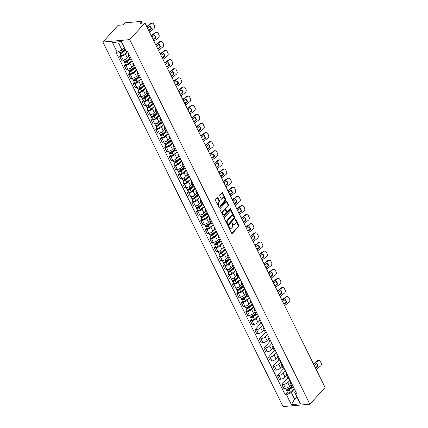 <?xml version="1.0" encoding="UTF-8"?>
<svg xmlns="http://www.w3.org/2000/svg" width="428" height="428" viewBox="0 0 428 428"><rect width="100%" height="100%" fill="white"/><g stroke="black" fill="none" stroke-linecap="round" stroke-linejoin="round"><path stroke-width="0.64" d="M228.729 226.514A0.487 0.316 84.9 0 0 228.68 227.188L231.692 233.281A0.696 0.449 84.9 0 0 232.329 233.469L238.706 226.466A0.696 0.449 84.9 0 0 238.776 225.503L235.764 219.409A0.487 0.316 84.9 0 0 235.266 219.949L235.657 220.741A2.226 1.445 84.9 0 1 235.432 223.823L234.897 224.406A2.226 1.445 84.9 0 1 234.191 224.78A2.226 1.445 84.9 0 1 232.859 223.812L232.468 223.025A0.487 0.316 84.9 0 0 231.971 223.571L232.361 224.358A2.226 1.445 84.9 0 1 232.137 227.439L231.607 228.022A2.226 1.445 84.9 0 1 230.895 228.402A2.226 1.445 84.9 0 1 229.563 227.429L229.173 226.642A0.487 0.316 84.9 0 0 228.729 226.514M218.071 197.929A0.696 0.449 84.9 0 0 217.435 197.741L215.642 199.705A0.696 0.449 84.9 0 0 215.573 200.668L218.917 207.441A0.696 0.449 84.9 0 0 219.559 207.623L225.931 200.62A0.696 0.449 84.9 0 0 226 199.657L222.656 192.889A0.696 0.449 84.9 0 0 222.02 192.707L219.858 195.077A0.696 0.449 84.9 0 0 219.789 196.04L221.217 198.94A0.696 0.449 84.9 0 0 221.859 199.122L222.929 197.945A1.856 1.209 84.9 0 1 223.523 197.629A1.856 1.209 84.9 0 1 224.802 198.886A1.856 1.209 84.9 0 1 224.443 201.016L220.249 205.622A1.856 1.209 84.9 0 1 219.655 205.943A1.856 1.209 84.9 0 1 218.376 204.686A1.856 1.209 84.9 0 1 218.729 202.556L219.43 201.786A0.696 0.449 84.9 0 0 219.5 200.823L218.071 197.929L217.536 197.977A0.696 0.449 84.9 0 0 217.397 197.784M129.695 39.622L144.921 22.898L325.103 387.468L309.877 404.192L129.695 39.622L102.897 42.03L283.079 406.6L309.877 404.192M224.459 217.547A0.696 0.449 84.9 0 0 224.39 218.51L227.739 225.278A0.696 0.449 84.9 0 0 228.375 225.465L234.747 218.462A0.696 0.449 84.9 0 0 234.817 217.499L231.473 210.731A0.696 0.449 84.9 0 0 230.836 210.544L224.459 217.547M223.325 216.359L219.981 209.592A0.696 0.449 84.9 0 1 220.051 208.629L226.428 201.625A0.696 0.449 84.9 0 1 227.065 201.807L228.499 204.707A0.696 0.449 84.9 0 1 228.424 205.67L225.84 208.511A0.696 0.449 84.9 0 0 225.77 209.474L226.722 211.395A0.696 0.449 84.9 0 0 227.359 211.576L230.05 208.623A0.487 0.316 84.9 0 1 230.446 209.426L223.967 216.541A0.696 0.449 84.9 0 1 223.325 216.359M144.921 22.898L140.181 23.326L141.299 22.096A1.418 0.551 -26.3 0 0 141.497 21.566A1.418 0.551 -26.3 0 0 140.946 21.4L125.779 22.764A1.418 0.551 -26.3 0 0 123.986 23.652L122.863 24.883L118.123 25.305L102.897 42.03M291.768 383.691A3.258 1.268 153.7 0 1 290.526 383.311L292.436 387.169A3.258 1.268 -26.3 0 0 293.678 387.549M289.906 379.92L287.659 382.391A3.258 1.268 153.7 0 1 283.534 384.435L285.439 388.292A3.258 1.268 -26.3 0 0 289.563 386.249L291.131 384.526M285.439 388.292L283.801 388.437L281.897 384.579L287.9 377.988M290.526 383.311A3.258 1.268 153.7 0 1 290.981 382.092M283.534 384.435L281.897 384.579M287.263 374.575A3.258 1.268 153.7 0 1 286.022 374.195L287.926 378.052A3.258 1.268 -26.3 0 0 289.173 378.432M283.395 368.872L277.392 375.463L279.297 379.32L280.934 379.176A3.258 1.268 -26.3 0 0 285.059 377.127L286.621 375.41M286.022 374.195A3.258 1.268 153.7 0 1 286.471 372.975M285.401 370.803L283.154 373.27A3.258 1.268 153.7 0 1 279.024 375.319L277.392 375.463M282.758 365.459A3.258 1.268 153.7 0 1 281.517 365.079L283.422 368.936A3.258 1.268 -26.3 0 0 284.663 369.316M278.885 359.755L272.887 366.347L274.792 370.204L276.429 370.054A3.258 1.268 -26.3 0 0 280.554 368.01L282.116 366.293M281.517 365.079A3.258 1.268 153.7 0 1 281.966 363.859M280.891 361.687L278.644 364.153A3.258 1.268 153.7 0 1 274.519 366.197L272.887 366.347M278.254 356.342A3.258 1.268 153.7 0 1 277.012 355.962L278.917 359.814A3.258 1.268 -26.3 0 0 280.158 360.199M274.38 350.639L268.377 357.23L270.287 361.088L271.919 360.938A3.258 1.268 -26.3 0 0 276.044 358.894L277.611 357.177M277.012 355.962A3.258 1.268 153.7 0 1 277.462 354.742M276.386 352.57L274.139 355.037A3.258 1.268 153.7 0 1 270.014 357.08L268.377 357.23M273.743 347.226A3.258 1.268 153.7 0 1 272.502 346.841L274.412 350.698A3.258 1.268 -26.3 0 0 275.653 351.083M269.875 341.523L263.873 348.114L265.783 351.971L267.414 351.821A3.258 1.268 -26.3 0 0 271.539 349.778L273.107 348.06M272.502 346.841A3.258 1.268 153.7 0 1 272.957 345.626M271.882 343.454L269.635 345.92A3.258 1.268 153.7 0 1 265.51 347.964L263.873 348.114M269.239 338.109A3.258 1.268 153.7 0 1 267.998 337.724L269.908 341.581A3.258 1.268 -26.3 0 0 271.149 341.967M265.371 332.406L259.368 338.992L261.273 342.849L262.91 342.705A3.258 1.268 -26.3 0 0 267.035 340.661L268.602 338.944M267.998 337.724A3.258 1.268 153.7 0 1 268.447 336.504M267.377 334.332L265.13 336.804A3.258 1.268 153.7 0 1 261.005 338.848L259.368 338.992M264.734 328.988A3.258 1.268 153.7 0 1 263.493 328.608L265.397 332.465A3.258 1.268 -26.3 0 0 266.639 332.845M260.861 323.284L254.863 329.876L256.768 333.733L258.405 333.589A3.258 1.268 -26.3 0 0 262.53 331.545L264.092 329.822M263.493 328.608A3.258 1.268 153.7 0 1 263.942 327.388M262.867 325.216L260.62 327.688A3.258 1.268 153.7 0 1 256.495 329.731L254.863 329.876M260.229 319.871A3.258 1.268 153.7 0 1 258.988 319.491L260.893 323.349A3.258 1.268 -26.3 0 0 262.134 323.729M251.498 319.502L250.353 320.759L252.263 324.617L253.895 324.472A3.258 1.268 -26.3 0 0 258.025 322.428L259.587 320.706M258.988 319.491A3.258 1.268 153.7 0 1 259.438 318.272M258.362 316.099L256.115 318.571A3.258 1.268 153.7 0 1 251.99 320.615L250.353 320.759M255.725 310.755A3.258 1.268 153.7 0 1 254.478 310.375L256.388 314.232A3.258 1.268 -26.3 0 0 257.629 314.612M246.993 310.386L245.849 311.643L247.759 315.5L249.39 315.356A3.258 1.268 -26.3 0 0 253.515 313.307L255.083 311.589M254.478 310.375A3.258 1.268 153.7 0 1 254.933 309.155M253.858 306.983L251.611 309.449A3.258 1.268 153.7 0 1 247.486 311.498L245.849 311.643M251.215 301.638A3.258 1.268 153.7 0 1 249.973 301.259L251.883 305.116A3.258 1.268 -26.3 0 0 253.125 305.496M242.489 301.269L241.344 302.526L243.248 306.384L244.886 306.234A3.258 1.268 -26.3 0 0 249.01 304.19L250.578 302.473M249.973 301.259A3.258 1.268 153.7 0 1 250.423 300.039M249.353 297.867L247.106 300.333A3.258 1.268 153.7 0 1 242.981 302.377L241.344 302.526M246.71 292.522A3.258 1.268 153.7 0 1 245.469 292.142L247.373 295.999A3.258 1.268 -26.3 0 0 248.615 296.379M237.979 292.153L236.839 293.41L238.744 297.267L240.381 297.118A3.258 1.268 -26.3 0 0 244.506 295.074L246.068 293.357M245.469 292.142A3.258 1.268 153.7 0 1 245.918 290.922M244.848 288.75L242.596 291.217A3.258 1.268 153.7 0 1 238.471 293.26L236.839 293.41M242.205 283.406A3.258 1.268 153.7 0 1 240.964 283.02L242.869 286.878A3.258 1.268 -26.3 0 0 244.11 287.263M233.474 283.036L232.334 284.294L234.239 288.151L235.871 288.001A3.258 1.268 -26.3 0 0 240.001 285.958L241.563 284.24M240.964 283.02A3.258 1.268 153.7 0 1 241.413 281.806M240.338 279.634L238.091 282.1A3.258 1.268 153.7 0 1 233.966 284.144L232.334 284.294M237.701 274.289A3.258 1.268 153.7 0 1 236.459 273.904L238.364 277.761A3.258 1.268 -26.3 0 0 239.605 278.147M228.969 273.92L227.824 275.177L229.734 279.035L231.366 278.885A3.258 1.268 -26.3 0 0 235.491 276.841L237.059 275.124M236.459 273.904A3.258 1.268 153.7 0 1 236.909 272.69M235.833 270.512L233.586 272.984A3.258 1.268 153.7 0 1 229.462 275.027L227.824 275.177M233.19 265.173A3.258 1.268 153.7 0 1 231.949 264.788L233.859 268.645A3.258 1.268 -26.3 0 0 235.1 269.025M224.465 264.804L223.32 266.055L225.224 269.913L226.861 269.768A3.258 1.268 -26.3 0 0 230.986 267.725L232.554 266.002M231.949 264.788A3.258 1.268 153.7 0 1 232.404 263.568M231.329 261.396L229.082 263.867A3.258 1.268 153.7 0 1 224.957 265.911L223.32 266.055M228.686 256.051A3.258 1.268 153.7 0 1 227.445 255.671L229.349 259.529A3.258 1.268 -26.3 0 0 230.59 259.908M219.96 255.682L218.815 256.939L220.72 260.796L222.357 260.652A3.258 1.268 -26.3 0 0 226.482 258.608L228.044 256.886M227.445 255.671A3.258 1.268 153.7 0 1 227.894 254.451M226.824 252.279L224.577 254.751A3.258 1.268 153.7 0 1 220.447 256.795L218.815 256.939M224.181 246.935A3.258 1.268 153.7 0 1 222.94 246.555L224.844 250.412A3.258 1.268 -26.3 0 0 226.086 250.792M215.45 246.565L214.31 247.823L216.215 251.68L217.847 251.536A3.258 1.268 -26.3 0 0 221.977 249.487L223.539 247.769M222.94 246.555A3.258 1.268 153.7 0 1 223.389 245.335M222.314 243.163L220.067 245.629A3.258 1.268 153.7 0 1 215.942 247.678L214.31 247.823M219.676 237.818A3.258 1.268 153.7 0 1 218.435 237.438L220.34 241.296A3.258 1.268 -26.3 0 0 221.581 241.676M210.945 237.449L209.8 238.706L211.71 242.564L213.342 242.414A3.258 1.268 -26.3 0 0 217.467 240.37L219.034 238.653M218.435 237.438A3.258 1.268 153.7 0 1 218.885 236.219M217.809 234.046L215.562 236.513A3.258 1.268 153.7 0 1 211.437 238.562L209.8 238.706M215.166 228.702A3.258 1.268 153.7 0 1 213.925 228.322L215.835 232.179A3.258 1.268 -26.3 0 0 217.076 232.559M206.44 228.333L205.296 229.59L207.2 233.447L208.837 233.297A3.258 1.268 -26.3 0 0 212.962 231.254L214.53 229.536M213.925 228.322A3.258 1.268 153.7 0 1 214.38 227.102M213.305 224.93L211.058 227.396A3.258 1.268 153.7 0 1 206.933 229.44L205.296 229.59M210.662 219.585A3.258 1.268 153.7 0 1 209.42 219.2L211.325 223.058A3.258 1.268 -26.3 0 0 212.566 223.443M201.936 219.216L200.791 220.474L202.695 224.331L204.333 224.181A3.258 1.268 -26.3 0 0 208.457 222.137L210.02 220.42M209.42 219.2A3.258 1.268 153.7 0 1 209.87 217.986M208.8 215.814L206.553 218.28A3.258 1.268 153.7 0 1 202.423 220.324L200.791 220.474M206.157 210.469A3.258 1.268 153.7 0 1 204.916 210.084L206.82 213.941A3.258 1.268 -26.3 0 0 208.061 214.326M197.426 210.1L196.286 211.357L198.191 215.214L199.828 215.065A3.258 1.268 -26.3 0 0 203.953 213.021L205.515 211.304M204.916 210.084A3.258 1.268 153.7 0 1 205.365 208.869M204.29 206.697L202.043 209.164A3.258 1.268 153.7 0 1 197.918 211.207L196.286 211.357M201.652 201.353A3.258 1.268 153.7 0 1 200.411 200.967L202.316 204.825A3.258 1.268 -26.3 0 0 203.557 205.21M192.921 200.983L191.776 202.235L193.686 206.093L195.318 205.948A3.258 1.268 -26.3 0 0 199.443 203.905L201.01 202.182M200.411 200.967A3.258 1.268 153.7 0 1 200.86 199.748M199.785 197.576L197.538 200.047A3.258 1.268 153.7 0 1 193.413 202.091L191.776 202.235M197.142 192.231A3.258 1.268 153.7 0 1 195.901 191.851L197.811 195.708A3.258 1.268 -26.3 0 0 199.052 196.088M188.416 191.867L187.271 193.119L189.176 196.976L190.813 196.832A3.258 1.268 -26.3 0 0 194.938 194.788L196.506 193.065M195.901 191.851A3.258 1.268 153.7 0 1 196.356 190.631M195.28 188.459L193.033 190.931A3.258 1.268 153.7 0 1 188.909 192.975L187.271 193.119M192.637 183.114A3.258 1.268 153.7 0 1 191.396 182.735L193.301 186.592A3.258 1.268 -26.3 0 0 194.547 186.972M183.912 182.745L182.767 184.003L184.671 187.86L186.308 187.715A3.258 1.268 -26.3 0 0 190.433 185.666L191.995 183.949M191.396 182.735A3.258 1.268 153.7 0 1 191.846 181.515M190.776 179.343L188.529 181.814A3.258 1.268 153.7 0 1 184.398 183.858L182.767 184.003M188.133 173.998A3.258 1.268 153.7 0 1 186.892 173.618L188.796 177.476A3.258 1.268 -26.3 0 0 190.037 177.855M179.402 173.629L178.262 174.886L180.167 178.744L181.804 178.599A3.258 1.268 -26.3 0 0 185.929 176.55L187.491 174.833M186.892 173.618A3.258 1.268 153.7 0 1 187.341 172.398M186.266 170.226L184.019 172.693A3.258 1.268 153.7 0 1 179.894 174.742L178.262 174.886M183.628 164.882A3.258 1.268 153.7 0 1 182.387 164.502L184.291 168.359A3.258 1.268 -26.3 0 0 185.533 168.739M174.897 164.513L173.752 165.77L175.662 169.627L177.294 169.477A3.258 1.268 -26.3 0 0 181.419 167.434L182.986 165.716M182.387 164.502A3.258 1.268 153.7 0 1 182.836 163.282M181.761 161.11L179.514 163.576A3.258 1.268 153.7 0 1 175.389 165.62L173.752 165.77M179.118 155.765A3.258 1.268 153.7 0 1 177.877 155.38L179.787 159.237A3.258 1.268 -26.3 0 0 181.028 159.623M170.392 155.396L169.247 156.653L171.157 160.511L172.789 160.361A3.258 1.268 -26.3 0 0 176.914 158.317L178.481 156.6M177.877 155.38A3.258 1.268 153.7 0 1 178.332 154.166M177.256 151.994L175.009 154.46A3.258 1.268 153.7 0 1 170.884 156.504L169.247 156.653M174.613 146.649A3.258 1.268 153.7 0 1 173.372 146.264L175.282 150.121A3.258 1.268 -26.3 0 0 176.523 150.506M165.887 146.28L164.743 147.537L166.647 151.394L168.284 151.245A3.258 1.268 -26.3 0 0 172.409 149.201L173.977 147.483M173.372 146.264A3.258 1.268 153.7 0 1 173.821 145.049M172.751 142.877L170.505 145.343A3.258 1.268 153.7 0 1 166.38 147.387L164.743 147.537M170.109 137.532A3.258 1.268 153.7 0 1 168.867 137.147L170.772 141.005A3.258 1.268 -26.3 0 0 172.013 141.39M161.377 137.163L160.238 138.415L162.142 142.273L163.78 142.128A3.258 1.268 -26.3 0 0 167.904 140.084L169.467 138.362M168.867 137.147A3.258 1.268 153.7 0 1 169.317 135.927M168.241 133.755L165.994 136.227A3.258 1.268 153.7 0 1 161.87 138.271L160.238 138.415M165.604 128.411A3.258 1.268 153.7 0 1 164.363 128.031L166.267 131.888A3.258 1.268 -26.3 0 0 167.509 132.268M156.873 128.047L155.728 129.299L157.638 133.156L159.269 133.012A3.258 1.268 -26.3 0 0 163.4 130.968L164.962 129.245M164.363 128.031A3.258 1.268 153.7 0 1 164.812 126.811M163.737 124.639L161.49 127.111A3.258 1.268 153.7 0 1 157.365 129.154L155.728 129.299M161.099 119.294A3.258 1.268 153.7 0 1 159.853 118.914L161.763 122.772A3.258 1.268 -26.3 0 0 163.004 123.152M152.368 118.925L151.223 120.182L153.133 124.04L154.765 123.895A3.258 1.268 -26.3 0 0 158.89 121.852L160.457 120.129M159.853 118.914A3.258 1.268 153.7 0 1 160.307 117.695M159.232 115.523L156.985 117.994A3.258 1.268 153.7 0 1 152.86 120.038L151.223 120.182M156.589 110.178A3.258 1.268 153.7 0 1 155.348 109.798L157.258 113.655A3.258 1.268 -26.3 0 0 158.499 114.035M147.863 109.809L146.718 111.066L148.623 114.923L150.26 114.779A3.258 1.268 -26.3 0 0 154.385 112.73L155.953 111.013M155.348 109.798A3.258 1.268 153.7 0 1 155.797 108.578M154.727 106.406L152.48 108.873A3.258 1.268 153.7 0 1 148.356 110.922L146.718 111.066M152.084 101.062A3.258 1.268 153.7 0 1 150.843 100.682L152.748 104.539A3.258 1.268 -26.3 0 0 153.989 104.919M143.353 100.692L142.214 101.95L144.118 105.807L145.755 105.657A3.258 1.268 -26.3 0 0 149.88 103.613L151.442 101.896M150.843 100.682A3.258 1.268 153.7 0 1 151.293 99.462M150.223 97.29L147.97 99.756A3.258 1.268 153.7 0 1 143.845 101.8L142.214 101.95M147.58 91.945A3.258 1.268 153.7 0 1 146.339 91.56L148.243 95.417A3.258 1.268 -26.3 0 0 149.484 95.802M138.849 91.576L137.709 92.833L139.614 96.691L141.245 96.541A3.258 1.268 -26.3 0 0 145.376 94.497L146.938 92.78M146.339 91.56A3.258 1.268 153.7 0 1 146.788 90.345M145.713 88.173L143.466 90.64A3.258 1.268 153.7 0 1 139.341 92.683L137.709 92.833M143.075 82.829A3.258 1.268 153.7 0 1 141.834 82.444L143.738 86.301A3.258 1.268 -26.3 0 0 144.98 86.686M134.344 82.46L133.199 83.717L135.109 87.574L136.741 87.424A3.258 1.268 -26.3 0 0 140.866 85.381L142.433 83.663M141.834 82.444A3.258 1.268 153.7 0 1 142.283 81.229M141.208 79.057L138.961 81.523A3.258 1.268 153.7 0 1 134.836 83.567L133.199 83.717M138.565 73.712A3.258 1.268 153.7 0 1 137.324 73.327L139.234 77.184A3.258 1.268 -26.3 0 0 140.475 77.57M129.839 73.343L128.694 74.595L130.599 78.452L132.236 78.308A3.258 1.268 -26.3 0 0 136.361 76.264L137.928 74.547M137.324 73.327A3.258 1.268 153.7 0 1 137.779 72.107M136.703 69.935L134.456 72.407A3.258 1.268 153.7 0 1 130.331 74.451L128.694 74.595M134.06 64.591A3.258 1.268 153.7 0 1 132.819 64.211L134.724 68.068A3.258 1.268 -26.3 0 0 135.965 68.448M125.334 64.227L124.19 65.479L126.094 69.336L127.731 69.192A3.258 1.268 -26.3 0 0 131.856 67.148L133.418 65.425M132.819 64.211A3.258 1.268 153.7 0 1 133.269 62.991M132.198 60.819L129.952 63.291A3.258 1.268 153.7 0 1 125.821 65.334L124.19 65.479M129.556 55.474A3.258 1.268 153.7 0 1 128.314 55.094L130.219 58.952A3.258 1.268 -26.3 0 0 131.46 59.332M120.824 55.105L119.685 56.362L121.589 60.22L123.221 60.075A3.258 1.268 -26.3 0 0 127.351 58.031L128.914 56.309M128.314 55.094A3.258 1.268 153.7 0 1 128.764 53.875M127.688 51.702L125.441 54.174A3.258 1.268 153.7 0 1 121.317 56.218L119.685 56.362M294.411 389.036L291.297 392.455L294.619 399.18L297.942 398.88L294.619 392.16L295.486 391.208M296.872 396.708L294.619 399.18L291.398 404.631L286.546 394.814L291.297 392.455M294.619 392.16L300.403 403.823L291.398 404.631M117.224 52.221L112.371 42.399L121.375 41.591L126.228 51.408L121.98 42.843L118.658 43.142L121.98 49.862L117.224 52.221L115.967 52.334L285.283 394.926L286.546 394.814M295.55 394.006L296.807 393.888L127.491 51.296L126.228 51.408M121.98 49.862L124.227 47.39M287.546 392.444L285.283 394.926M300.403 403.823L297.942 398.88M121.98 42.843L121.375 41.591M118.658 43.142L112.371 42.399M229.173 226.642L228.638 226.69A0.487 0.316 84.9 0 0 228.638 226.685L229.028 227.477A2.226 1.445 84.9 0 0 230.36 228.45L230.895 228.402M234.191 224.78L233.656 224.828A2.226 1.445 84.9 0 1 232.324 223.86L231.933 223.074A0.487 0.316 84.9 0 0 231.928 223.068L232.468 223.025M231.832 233.474L238.166 226.514A0.696 0.449 84.9 0 0 238.241 225.551L235.223 219.457A0.487 0.316 84.9 0 0 235.223 219.452L235.764 219.409M227.873 225.47L234.212 218.51A0.696 0.449 84.9 0 0 234.282 217.547L230.938 210.779A0.696 0.449 84.9 0 0 230.799 210.587M227.921 224.106A0.487 0.316 84.9 0 0 228.365 224.235L233.961 218.087A0.487 0.316 84.9 0 0 234.014 217.413L233.602 216.579A2.226 1.445 84.9 0 0 232.27 215.61A2.226 1.445 84.9 0 0 231.559 215.99L227.733 220.19A2.226 1.445 84.9 0 0 227.509 223.272L227.921 224.106L227.386 224.154A0.487 0.316 84.9 0 0 227.83 224.283M232.27 215.61L231.73 215.659A2.226 1.445 84.9 0 0 231.024 216.038L231.559 215.99M227.386 224.154L226.974 223.32A2.226 1.445 84.9 0 1 227.198 220.238L231.024 216.038M227.134 211.694L226.599 211.742A0.696 0.449 84.9 0 1 226.182 211.443L225.235 209.522A0.696 0.449 84.9 0 1 225.305 208.559L227.889 205.718A0.696 0.449 84.9 0 0 227.964 204.755L226.53 201.856A0.696 0.449 84.9 0 0 226.391 201.663M223.464 216.552L229.911 209.474A0.487 0.316 84.9 0 0 229.932 208.752M223.159 211.453A1.856 1.209 84.9 0 0 222.801 213.588A1.856 1.209 84.9 0 0 224.085 214.84A1.856 1.209 84.9 0 0 224.673 214.524L226.155 212.903A0.696 0.449 84.9 0 0 226.225 211.94L225.272 210.014A0.696 0.449 84.9 0 0 224.636 209.832L223.159 211.453L222.624 211.502A1.856 1.209 84.9 0 0 222.266 213.636A1.856 1.209 84.9 0 0 223.544 214.888L224.085 214.84M224.861 209.715L224.32 209.763A0.696 0.449 84.9 0 0 224.101 209.881L224.636 209.832M222.624 211.502L224.101 209.881M219.655 205.943L219.12 205.991A1.856 1.209 84.9 0 1 217.841 204.734A1.856 1.209 84.9 0 1 218.194 202.605L218.895 201.834A0.696 0.449 84.9 0 0 218.965 200.871L217.536 197.977M223.523 197.629L222.983 197.677A1.856 1.209 84.9 0 0 222.394 197.993L222.929 197.945M221.356 199.132L222.394 197.993M219.056 207.634L225.396 200.668A0.696 0.449 84.9 0 0 225.465 199.705L222.121 192.937A0.696 0.449 84.9 0 0 221.982 192.744M292.03 386.345L288.788 388.966A1.771 0.69 153.7 0 1 286.145 389.603L285.492 388.287M292.335 386.971L288.729 389.881A0.851 0.332 153.7 0 1 287.461 390.192A0.851 0.332 153.7 0 1 287.579 389.871L287.477 389.667M292.549 387.319L289.28 389.962A1.771 0.69 153.7 0 1 286.637 390.598A1.771 0.69 153.7 0 1 286.883 389.935L286.824 389.812M294.314 388.838L290.318 392.064A1.771 0.69 153.7 0 1 287.675 392.701L286.637 390.598M287.787 390.288L287.579 389.871L286.883 389.935M314.179 365.357L316.763 363.383A4.387 3.611 -78.5 0 1 318.122 366.127L317.608 366.026L315.356 367.743M315.532 368.101L318.122 366.127M316.538 363.554A4.387 3.611 -78.5 0 1 317.608 366.026M313.419 363.827L317.448 360.756A2.124 1.749 -78.5 0 1 318.737 360.424L319.251 360.531A2.124 1.749 101.5 0 0 317.961 360.858L317.448 360.756M316.169 369.391L320.529 366.058A2.124 1.749 101.5 0 0 321.203 363.131L320.363 361.435A2.124 1.749 101.5 0 0 319.251 360.531M313.601 364.191L317.961 360.858M255.981 313.408L252.739 316.03A1.771 0.69 153.7 0 1 250.096 316.666L249.444 315.35M256.286 314.034L252.681 316.945A0.851 0.332 153.7 0 1 251.413 317.255A0.851 0.332 153.7 0 1 251.53 316.934L251.429 316.731M256.5 314.382L253.232 317.02A1.771 0.69 153.7 0 1 250.589 317.662A1.771 0.69 153.7 0 1 250.835 316.998L250.776 316.875M258.266 315.901L254.269 319.127A1.771 0.69 153.7 0 1 251.627 319.764L250.589 317.662M251.739 317.351L251.53 316.934L250.835 316.998M251.477 304.292L248.235 306.913A1.771 0.69 153.7 0 1 245.592 307.55L244.939 306.229M251.782 304.918L248.176 307.828A0.851 0.332 153.7 0 1 246.908 308.139A0.851 0.332 153.7 0 1 247.026 307.818L246.924 307.614M251.996 305.266L248.721 307.903A1.771 0.69 153.7 0 1 246.084 308.545A1.771 0.69 153.7 0 1 246.33 307.882L246.266 307.759M253.756 306.785L249.765 310.011A1.771 0.69 153.7 0 1 247.122 310.648L246.084 308.545M247.234 308.235L247.026 307.818L246.33 307.882M246.967 295.176L243.725 297.792A1.771 0.69 153.7 0 1 241.087 298.434L240.434 297.112M247.277 295.796L243.671 298.712A0.851 0.332 153.7 0 1 242.403 299.017A0.851 0.332 153.7 0 1 242.521 298.701L242.419 298.498M247.486 296.149L244.217 298.787A1.771 0.69 153.7 0 1 241.574 299.429A1.771 0.69 153.7 0 1 241.82 298.765L241.761 298.642M249.251 297.663L245.26 300.889A1.771 0.69 153.7 0 1 242.617 301.531L241.574 299.429M242.724 299.119L242.521 298.701L241.82 298.765M242.462 286.059L239.22 288.675A1.771 0.69 153.7 0 1 236.577 289.317L235.93 287.996M242.772 286.68L239.161 289.596A0.851 0.332 153.7 0 1 237.893 289.9A0.851 0.332 153.7 0 1 238.011 289.585L237.915 289.382M242.981 287.028L239.712 289.67A1.771 0.69 153.7 0 1 237.069 290.307A1.771 0.69 153.7 0 1 237.315 289.644L237.256 289.526M244.746 288.547L240.75 291.773A1.771 0.69 153.7 0 1 238.112 292.415L237.069 290.307M238.219 290.002L238.011 289.585L237.315 289.644M237.957 276.943L234.715 279.559A1.771 0.69 153.7 0 1 232.072 280.201L231.42 278.879M238.268 277.563L234.656 280.479A0.851 0.332 153.7 0 1 233.388 280.784A0.851 0.332 153.7 0 1 233.506 280.468L233.404 280.265M238.476 277.911L235.207 280.554A1.771 0.69 153.7 0 1 232.565 281.191A1.771 0.69 153.7 0 1 232.811 280.527L232.752 280.404M240.242 279.43L236.245 282.657A1.771 0.69 153.7 0 1 233.602 283.299L232.565 281.191M233.715 280.886L233.506 280.468L232.811 280.527M233.453 267.826L230.211 270.442A1.771 0.69 153.7 0 1 227.568 271.084L226.915 269.763M233.758 268.447L230.152 271.363A0.851 0.332 153.7 0 1 228.884 271.668A0.851 0.332 153.7 0 1 229.001 271.347L228.9 271.143M233.972 268.795L230.703 271.438A1.771 0.69 153.7 0 1 228.06 272.074A1.771 0.69 153.7 0 1 228.306 271.411L228.242 271.288M235.737 270.314L231.741 273.54A1.771 0.69 153.7 0 1 229.098 274.177L228.06 272.074M229.21 271.769L229.001 271.347L228.306 271.411M228.943 258.705L225.7 261.326A1.771 0.69 153.7 0 1 223.063 261.963L222.41 260.647M229.253 259.331L225.647 262.246A0.851 0.332 153.7 0 1 224.379 262.551A0.851 0.332 153.7 0 1 224.497 262.23L224.395 262.027M229.462 259.678L226.193 262.321A1.771 0.69 153.7 0 1 223.55 262.958A1.771 0.69 153.7 0 1 223.801 262.294L223.737 262.171M231.227 261.198L227.236 264.424A1.771 0.69 153.7 0 1 224.593 265.06L223.55 262.958M224.7 262.648L224.497 262.23L223.801 262.294M224.438 249.588L221.196 252.21A1.771 0.69 153.7 0 1 218.553 252.846L217.906 251.53M224.748 250.214L221.137 253.125A0.851 0.332 153.7 0 1 219.869 253.435A0.851 0.332 153.7 0 1 219.992 253.114L219.89 252.911M224.957 250.562L221.688 253.199A1.771 0.69 153.7 0 1 219.045 253.841A1.771 0.69 153.7 0 1 219.291 253.178L219.232 253.055M226.722 252.081L222.726 255.307A1.771 0.69 153.7 0 1 220.088 255.944L219.045 253.841M220.195 253.531L219.992 253.114L219.291 253.178M219.933 240.472L216.691 243.093A1.771 0.69 153.7 0 1 214.048 243.73L213.395 242.414M220.243 241.098L216.632 244.008A0.851 0.332 153.7 0 1 215.364 244.318A0.851 0.332 153.7 0 1 215.482 243.997L215.38 243.794M220.452 241.446L217.183 244.083A1.771 0.69 153.7 0 1 214.54 244.725A1.771 0.69 153.7 0 1 214.786 244.062L214.728 243.939M222.218 242.965L218.221 246.191A1.771 0.69 153.7 0 1 215.578 246.828L214.54 244.725M215.691 244.415L215.482 243.997L214.786 244.062M215.428 231.355L212.186 233.972A1.771 0.69 153.7 0 1 209.543 234.614L208.891 233.292M215.733 231.981L212.128 234.892A0.851 0.332 153.7 0 1 210.86 235.197A0.851 0.332 153.7 0 1 210.977 234.881L210.876 234.678M215.947 232.329L212.679 234.967A1.771 0.69 153.7 0 1 210.036 235.609A1.771 0.69 153.7 0 1 210.282 234.945L210.218 234.822M217.713 233.843L213.716 237.069A1.771 0.69 153.7 0 1 211.074 237.711L210.036 235.609M211.186 235.298L210.977 234.881L210.282 234.945M210.924 222.239L207.682 224.855A1.771 0.69 153.7 0 1 205.039 225.497L204.386 224.176M211.229 222.86L207.623 225.775A0.851 0.332 153.7 0 1 206.355 226.08A0.851 0.332 153.7 0 1 206.473 225.765L206.371 225.561M211.437 223.207L208.169 225.85A1.771 0.69 153.7 0 1 205.531 226.492A1.771 0.69 153.7 0 1 205.777 225.829L205.713 225.706M213.203 224.727L209.212 227.953A1.771 0.69 153.7 0 1 206.569 228.595L205.531 226.492M206.676 226.182L206.473 225.765L205.777 225.829M206.414 213.123L203.172 215.739A1.771 0.69 153.7 0 1 200.534 216.381L199.881 215.059M206.724 213.743L203.113 216.659A0.851 0.332 153.7 0 1 201.845 216.964A0.851 0.332 153.7 0 1 201.968 216.648L201.866 216.445M206.933 214.091L203.664 216.734A1.771 0.69 153.7 0 1 201.021 217.371A1.771 0.69 153.7 0 1 201.267 216.707L201.208 216.584M208.698 215.61L204.702 218.836A1.771 0.69 153.7 0 1 202.064 219.478L201.021 217.371M202.171 217.066L201.968 216.648L201.267 216.707M201.909 204.006L198.667 206.622A1.771 0.69 153.7 0 1 196.024 207.264L195.371 205.943M202.219 204.627L198.608 207.543A0.851 0.332 153.7 0 1 197.34 207.848A0.851 0.332 153.7 0 1 197.458 207.532L197.362 207.323M202.428 204.975L199.159 207.617A1.771 0.69 153.7 0 1 196.516 208.254A1.771 0.69 153.7 0 1 196.762 207.591L196.703 207.468M204.193 206.494L200.197 209.72A1.771 0.69 153.7 0 1 197.554 210.362L196.516 208.254M197.666 207.949L197.458 207.532L196.762 207.591M197.404 194.884L194.162 197.506A1.771 0.69 153.7 0 1 191.519 198.143L190.867 196.827M197.709 195.51L194.103 198.426A0.851 0.332 153.7 0 1 192.835 198.731A0.851 0.332 153.7 0 1 192.953 198.41L192.851 198.207M197.923 195.858L194.654 198.501A1.771 0.69 153.7 0 1 192.012 199.138A1.771 0.69 153.7 0 1 192.258 198.474L192.199 198.351M199.689 197.378L195.692 200.604A1.771 0.69 153.7 0 1 193.049 201.24L192.012 199.138M193.162 198.833L192.953 198.41L192.258 198.474M192.9 185.768L189.657 188.39A1.771 0.69 153.7 0 1 187.015 189.026L186.362 187.71M193.205 186.394L189.599 189.304A0.851 0.332 153.7 0 1 188.331 189.615A0.851 0.332 153.7 0 1 188.448 189.294L188.347 189.09M193.419 186.742L190.144 189.379A1.771 0.69 153.7 0 1 187.507 190.021A1.771 0.69 153.7 0 1 187.753 189.358L187.689 189.235M195.179 188.261L191.188 191.487A1.771 0.69 153.7 0 1 188.545 192.124L187.507 190.021M188.652 189.711L188.448 189.294L187.753 189.358M188.39 176.652L185.147 179.273A1.771 0.69 153.7 0 1 182.51 179.91L181.857 178.594M188.7 177.278L185.094 180.188A0.851 0.332 153.7 0 1 183.826 180.498A0.851 0.332 153.7 0 1 183.944 180.177L183.842 179.974M188.909 177.625L185.64 180.263A1.771 0.69 153.7 0 1 182.997 180.905A1.771 0.69 153.7 0 1 183.243 180.242L183.184 180.118M190.674 179.145L186.678 182.371A1.771 0.69 153.7 0 1 184.04 183.007L182.997 180.905M184.147 180.595L183.944 180.177L183.243 180.242M183.885 167.535L180.643 170.151A1.771 0.69 153.7 0 1 178 170.793L177.347 169.472M184.195 168.161L180.584 171.072A0.851 0.332 153.7 0 1 179.316 171.377A0.851 0.332 153.7 0 1 179.434 171.061L179.337 170.858M184.404 168.509L181.135 171.147A1.771 0.69 153.7 0 1 178.492 171.789A1.771 0.69 153.7 0 1 178.738 171.125L178.679 171.002M186.169 170.023L182.173 173.249A1.771 0.69 153.7 0 1 179.53 173.891L178.492 171.789M179.642 171.478L179.434 171.061L178.738 171.125M179.38 158.419L176.138 161.035A1.771 0.69 153.7 0 1 173.495 161.677L172.842 160.356M179.685 159.039L176.079 161.955A0.851 0.332 153.7 0 1 174.811 162.26A0.851 0.332 153.7 0 1 174.929 161.945L174.827 161.741M179.899 159.387L176.63 162.03A1.771 0.69 153.7 0 1 173.987 162.672A1.771 0.69 153.7 0 1 174.233 162.009L174.175 161.886M181.665 160.907L177.668 164.133A1.771 0.69 153.7 0 1 175.025 164.775L173.987 162.672M175.138 162.362L174.929 161.945L174.233 162.009M174.875 149.302L171.633 151.919A1.771 0.69 153.7 0 1 168.99 152.561L168.338 151.239M175.18 149.923L171.575 152.839A0.851 0.332 153.7 0 1 170.307 153.144A0.851 0.332 153.7 0 1 170.424 152.828L170.323 152.625M175.394 150.271L172.12 152.914A1.771 0.69 153.7 0 1 169.483 153.55A1.771 0.69 153.7 0 1 169.729 152.887L169.665 152.764M177.155 151.79L173.163 155.016A1.771 0.69 153.7 0 1 170.521 155.658L169.483 153.55M170.633 153.245L170.424 152.828L169.729 152.887M170.365 140.186L167.123 142.802A1.771 0.69 153.7 0 1 164.486 143.444L163.833 142.123M170.676 140.807L167.07 143.722A0.851 0.332 153.7 0 1 165.802 144.027A0.851 0.332 153.7 0 1 165.92 143.712L165.818 143.503M170.884 141.154L167.616 143.797A1.771 0.69 153.7 0 1 164.973 144.434A1.771 0.69 153.7 0 1 165.219 143.771L165.16 143.648M172.65 142.674L168.659 145.9A1.771 0.69 153.7 0 1 166.016 146.542L164.973 144.434M166.123 144.129L165.92 143.712L165.219 143.771M165.861 131.07L162.619 133.686A1.771 0.69 153.7 0 1 159.976 134.322L159.328 133.006M166.171 131.69L162.56 134.606A0.851 0.332 153.7 0 1 161.292 134.911A0.851 0.332 153.7 0 1 161.41 134.59L161.313 134.387M166.38 132.038L163.111 134.681A1.771 0.69 153.7 0 1 160.468 135.318A1.771 0.69 153.7 0 1 160.714 134.654L160.655 134.531M168.145 133.557L164.149 136.783A1.771 0.69 153.7 0 1 161.511 137.42L160.468 135.318M161.618 135.013L161.41 134.59L160.714 134.654M161.356 121.948L158.114 124.569A1.771 0.69 153.7 0 1 155.471 125.206L154.818 123.89M161.661 122.574L158.055 125.484A0.851 0.332 153.7 0 1 156.787 125.795A0.851 0.332 153.7 0 1 156.905 125.474L156.803 125.27M161.875 122.922L158.606 125.559A1.771 0.69 153.7 0 1 155.963 126.201A1.771 0.69 153.7 0 1 156.209 125.538L156.15 125.415M163.64 124.441L159.644 127.667A1.771 0.69 153.7 0 1 157.001 128.304L155.963 126.201M157.113 125.891L156.905 125.474L156.209 125.538M156.851 112.832L153.609 115.453A1.771 0.69 153.7 0 1 150.966 116.09L150.314 114.774M157.156 113.457L153.55 116.368A0.851 0.332 153.7 0 1 152.282 116.678A0.851 0.332 153.7 0 1 152.4 116.357L152.298 116.154M157.37 113.805L154.096 116.443A1.771 0.69 153.7 0 1 151.459 117.085A1.771 0.69 153.7 0 1 151.705 116.421L151.64 116.298M159.13 115.325L155.139 118.551A1.771 0.69 153.7 0 1 152.496 119.187L151.459 117.085M152.609 116.774L152.4 116.357L151.705 116.421M152.341 103.715L149.099 106.331A1.771 0.69 153.7 0 1 146.462 106.973L145.809 105.652M152.652 104.341L149.046 107.251A0.851 0.332 153.7 0 1 147.778 107.562A0.851 0.332 153.7 0 1 147.895 107.241L147.794 107.037M152.86 104.689L149.591 107.326A1.771 0.69 153.7 0 1 146.948 107.968A1.771 0.69 153.7 0 1 147.195 107.305L147.136 107.182M154.626 106.203L150.635 109.429A1.771 0.69 153.7 0 1 147.992 110.071L146.948 107.968M148.099 107.658L147.895 107.241L147.195 107.305M147.837 94.599L144.594 97.215A1.771 0.69 153.7 0 1 141.952 97.857L141.304 96.535M148.147 95.219L144.536 98.135A0.851 0.332 153.7 0 1 143.268 98.44A0.851 0.332 153.7 0 1 143.385 98.124L143.289 97.921M148.356 95.572L145.087 98.21A1.771 0.69 153.7 0 1 142.444 98.852A1.771 0.69 153.7 0 1 142.69 98.189L142.631 98.066M150.121 97.086L146.125 100.312A1.771 0.69 153.7 0 1 143.487 100.954L142.444 98.852M143.594 98.542L143.385 98.124L142.69 98.189M143.332 85.482L140.09 88.098A1.771 0.69 153.7 0 1 137.447 88.74L136.794 87.419M143.642 86.103L140.031 89.019A0.851 0.332 153.7 0 1 138.763 89.324A0.851 0.332 153.7 0 1 138.881 89.008L138.779 88.805M143.851 86.451L140.582 89.094A1.771 0.69 153.7 0 1 137.939 89.73A1.771 0.69 153.7 0 1 138.185 89.067L138.126 88.949M145.616 87.97L141.62 91.196A1.771 0.69 153.7 0 1 138.977 91.838L137.939 89.73M139.089 89.425L138.881 89.008L138.185 89.067M138.827 76.366L135.585 78.982A1.771 0.69 153.7 0 1 132.942 79.624L132.289 78.303M139.132 76.987L135.526 79.902A0.851 0.332 153.7 0 1 134.258 80.207A0.851 0.332 153.7 0 1 134.376 79.892L134.274 79.683M139.346 77.334L136.077 79.977A1.771 0.69 153.7 0 1 133.434 80.614A1.771 0.69 153.7 0 1 133.68 79.95L133.616 79.827M141.112 78.854L137.115 82.08A1.771 0.69 153.7 0 1 134.472 82.722L133.434 80.614M134.585 80.309L134.376 79.892L133.68 79.95M134.322 67.25L131.075 69.866A1.771 0.69 153.7 0 1 128.437 70.502L127.785 69.186M134.627 67.87L131.022 70.786A0.851 0.332 153.7 0 1 129.754 71.091A0.851 0.332 153.7 0 1 129.871 70.77L129.77 70.567M134.836 68.218L131.567 70.861A1.771 0.69 153.7 0 1 128.924 71.497A1.771 0.69 153.7 0 1 129.176 70.834L129.112 70.711M136.602 69.737L132.61 72.963A1.771 0.69 153.7 0 1 129.968 73.6L128.924 71.497M130.075 71.192L129.871 70.77L129.176 70.834M282.635 301.537L285.225 299.563A4.387 3.611 -78.5 0 1 286.578 302.307L286.07 302.205L283.817 303.923M283.994 304.287L286.578 302.307M285 299.734A4.387 3.611 -78.5 0 1 286.07 302.205M281.881 300.007L285.904 296.936A2.124 1.749 -78.5 0 1 287.193 296.604L287.707 296.711A2.124 1.749 101.5 0 0 286.418 297.037L285.904 296.936M284.625 305.571L288.991 302.238A2.124 1.749 101.5 0 0 289.66 299.311L288.82 297.62A2.124 1.749 101.5 0 0 287.707 296.711M282.057 300.37L286.418 297.037M278.13 292.42L280.715 290.446A4.387 3.611 -78.5 0 1 282.073 293.191L281.56 293.089L279.307 294.806M279.484 295.165L282.073 293.191M280.49 290.617A4.387 3.611 -78.5 0 1 281.56 293.089M277.376 290.89L281.399 287.819A2.124 1.749 -78.5 0 1 282.689 287.488L283.202 287.595A2.124 1.749 101.5 0 0 281.913 287.921L281.399 287.819M280.121 296.454L284.481 293.121A2.124 1.749 101.5 0 0 285.155 290.195L284.315 288.499A2.124 1.749 101.5 0 0 283.202 287.595M277.553 291.249L281.913 287.921M273.62 283.304L276.21 281.324A4.387 3.611 -78.5 0 1 277.569 284.074L277.055 283.967L274.803 285.69M274.979 286.048L277.569 284.074M275.985 281.496A4.387 3.611 -78.5 0 1 277.055 283.967M272.866 281.774L276.895 278.698A2.124 1.749 -78.5 0 1 278.184 278.371L278.698 278.478A2.124 1.749 101.5 0 0 277.408 278.805L276.895 278.698M275.616 287.338L279.976 284.005A2.124 1.749 101.5 0 0 280.645 281.078L279.81 279.382A2.124 1.749 101.5 0 0 278.698 278.478M273.048 282.132L277.408 278.805M269.116 274.188L271.705 272.208A4.387 3.611 -78.5 0 1 273.064 274.958L272.55 274.851L270.298 276.574M270.475 276.932L273.064 274.958M271.48 272.379A4.387 3.611 -78.5 0 1 272.55 274.851M268.361 272.657L272.39 269.581A2.124 1.749 -78.5 0 1 273.679 269.255L274.188 269.356A2.124 1.749 101.5 0 0 272.898 269.688L272.39 269.581M271.111 278.216L275.471 274.888A2.124 1.749 101.5 0 0 276.14 271.962L275.306 270.266A2.124 1.749 101.5 0 0 274.188 269.356M268.538 273.016L272.898 269.688M264.611 265.071L267.2 263.092A4.387 3.611 -78.5 0 1 268.554 265.841L268.046 265.735L265.793 267.457M265.97 267.816L268.554 265.841M266.976 263.263A4.387 3.611 -78.5 0 1 268.046 265.735M263.857 263.541L267.88 260.465A2.124 1.749 -78.5 0 1 269.169 260.138L269.683 260.24A2.124 1.749 101.5 0 0 268.393 260.572L267.88 260.465M266.607 269.1L270.967 265.772A2.124 1.749 101.5 0 0 271.636 262.846L270.796 261.15A2.124 1.749 101.5 0 0 269.683 260.24M264.033 263.899L268.393 260.572M260.106 255.949L262.69 253.975A4.387 3.611 -78.5 0 1 264.049 256.72L263.536 256.618L261.283 258.341M261.465 258.699L264.049 256.72M262.471 254.146A4.387 3.611 -78.5 0 1 263.536 256.618M259.352 254.425L263.375 251.348A2.124 1.749 -78.5 0 1 264.665 251.022L265.178 251.124A2.124 1.749 101.5 0 0 263.889 251.45L263.375 251.348M262.096 259.983L266.457 256.656A2.124 1.749 101.5 0 0 267.131 253.729L266.291 252.033A2.124 1.749 101.5 0 0 265.178 251.124M259.529 254.783L263.889 251.45M255.602 246.833L258.186 244.859A4.387 3.611 -78.5 0 1 259.545 247.603L259.031 247.502L256.779 249.224M256.955 249.583L259.545 247.603M257.961 245.03A4.387 3.611 -78.5 0 1 259.031 247.502M254.842 245.308L258.87 242.232A2.124 1.749 -78.5 0 1 260.16 241.906L260.673 242.007A2.124 1.749 101.5 0 0 259.384 242.334L258.87 242.232M257.592 250.867L261.952 247.539A2.124 1.749 101.5 0 0 262.621 244.607L261.786 242.917A2.124 1.749 101.5 0 0 260.673 242.007M255.024 245.667L259.384 242.334M251.092 237.717L253.681 235.742A4.387 3.611 -78.5 0 1 255.04 238.487L254.526 238.385L252.274 240.103M252.45 240.466L255.04 238.487M253.456 235.914A4.387 3.611 -78.5 0 1 254.526 238.385M250.337 236.186L254.366 233.116A2.124 1.749 -78.5 0 1 255.655 232.784L256.163 232.891A2.124 1.749 101.5 0 0 254.874 233.217L254.366 233.116M253.087 241.75L257.447 238.417A2.124 1.749 101.5 0 0 258.116 235.491L257.281 233.8A2.124 1.749 101.5 0 0 256.163 232.891M250.514 236.55L254.874 233.217M246.587 228.6L249.176 226.626A4.387 3.611 -78.5 0 1 250.53 229.371L250.022 229.269L247.769 230.986M247.946 231.345L250.53 229.371M248.952 226.797A4.387 3.611 -78.5 0 1 250.022 229.269M245.833 227.07L249.861 223.999A2.124 1.749 -78.5 0 1 251.145 223.667L251.659 223.774A2.124 1.749 101.5 0 0 250.369 224.101L249.861 223.999M248.582 232.634L252.943 229.301A2.124 1.749 101.5 0 0 253.611 226.375L252.771 224.679A2.124 1.749 101.5 0 0 251.659 223.774M246.009 227.434L250.369 224.101M242.082 219.484L244.672 217.504A4.387 3.611 -78.5 0 1 246.025 220.254L245.517 220.147L243.259 221.87M243.441 222.228L246.025 220.254M244.447 217.681A4.387 3.611 -78.5 0 1 245.517 220.147M241.328 217.954L245.351 214.877A2.124 1.749 -78.5 0 1 246.64 214.551L247.154 214.658A2.124 1.749 101.5 0 0 245.865 214.984L245.351 214.877M244.072 223.518L248.438 220.185A2.124 1.749 101.5 0 0 249.107 217.258L248.267 215.562A2.124 1.749 101.5 0 0 247.154 214.658M241.504 218.312L245.865 214.984M237.577 210.367L240.161 208.388A4.387 3.611 -78.5 0 1 241.52 211.138L241.007 211.031L238.754 212.753M238.931 213.112L241.52 211.138M239.937 208.559A4.387 3.611 -78.5 0 1 241.007 211.031M236.818 208.837L240.846 205.761A2.124 1.749 -78.5 0 1 242.136 205.435L242.649 205.536A2.124 1.749 101.5 0 0 241.36 205.868L240.846 205.761M239.568 214.396L243.928 211.068A2.124 1.749 101.5 0 0 244.602 208.142L243.762 206.446A2.124 1.749 101.5 0 0 242.649 205.536M237 209.196L241.36 205.868M233.067 201.251L235.657 199.271A4.387 3.611 -78.5 0 1 237.016 202.021L236.502 201.914L234.25 203.637M234.426 203.996L237.016 202.021M235.432 199.443A4.387 3.611 -78.5 0 1 236.502 201.914M232.313 199.721L236.342 196.645A2.124 1.749 -78.5 0 1 237.631 196.318L238.139 196.42A2.124 1.749 101.5 0 0 236.855 196.752L236.342 196.645M235.063 205.28L239.423 201.952A2.124 1.749 101.5 0 0 240.092 199.025L239.257 197.329A2.124 1.749 101.5 0 0 238.139 196.42M232.49 200.079L236.855 196.752M228.563 192.129L231.152 190.155A4.387 3.611 -78.5 0 1 232.511 192.9L231.997 192.798L229.745 194.521M229.922 194.879L232.511 192.9M230.927 190.326A4.387 3.611 -78.5 0 1 231.997 192.798M227.808 190.604L231.837 187.528A2.124 1.749 -78.5 0 1 233.126 187.202L233.635 187.304A2.124 1.749 101.5 0 0 232.345 187.63L231.837 187.528M230.558 196.163L234.919 192.835A2.124 1.749 101.5 0 0 235.587 189.909L234.747 188.213A2.124 1.749 101.5 0 0 233.635 187.304M227.985 190.963L232.345 187.63M224.058 183.013L226.647 181.039A4.387 3.611 -78.5 0 1 228.001 183.783L227.493 183.682L225.235 185.404M225.417 185.763L228.001 183.783M226.423 181.21A4.387 3.611 -78.5 0 1 227.493 183.682M223.304 181.488L227.327 178.412A2.124 1.749 -78.5 0 1 228.616 178.085L229.13 178.187A2.124 1.749 101.5 0 0 227.84 178.513L227.327 178.412M226.048 187.047L230.414 183.719A2.124 1.749 101.5 0 0 231.083 180.787L230.243 179.097A2.124 1.749 101.5 0 0 229.13 178.187M223.48 181.846L227.84 178.513M219.553 173.896L222.137 171.922A4.387 3.611 -78.5 0 1 223.496 174.667L222.983 174.565L220.73 176.282M220.907 176.646L223.496 174.667M221.913 172.093A4.387 3.611 -78.5 0 1 222.983 174.565M218.794 172.366L222.822 169.295A2.124 1.749 -78.5 0 1 224.112 168.969L224.625 169.071A2.124 1.749 101.5 0 0 223.336 169.397L222.822 169.295M221.544 177.93L225.904 174.597A2.124 1.749 101.5 0 0 226.578 171.671L225.738 169.98A2.124 1.749 101.5 0 0 224.625 169.071M218.976 172.73L223.336 169.397M215.043 164.78L217.633 162.806A4.387 3.611 -78.5 0 1 218.992 165.55L218.478 165.449L216.226 167.166M216.402 167.525L218.992 165.55M217.408 162.977A4.387 3.611 -78.5 0 1 218.478 165.449M214.289 163.25L218.317 160.179A2.124 1.749 -78.5 0 1 219.607 159.847L220.12 159.954A2.124 1.749 101.5 0 0 218.831 160.281L218.317 160.179M217.039 168.814L221.399 165.481A2.124 1.749 101.5 0 0 222.068 162.554L221.233 160.858A2.124 1.749 101.5 0 0 220.12 159.954M214.465 163.614L218.831 160.281M210.539 155.664L213.128 153.689A4.387 3.611 -78.5 0 1 214.487 156.434L213.973 156.327L211.721 158.05M211.897 158.408L214.487 156.434M212.903 153.861A4.387 3.611 -78.5 0 1 213.973 156.327M209.784 154.134L213.813 151.057A2.124 1.749 -78.5 0 1 215.102 150.731L215.61 150.838A2.124 1.749 101.5 0 0 214.321 151.164L213.813 151.057M212.534 159.698L216.894 156.364A2.124 1.749 101.5 0 0 217.563 153.438L216.729 151.742A2.124 1.749 101.5 0 0 215.61 150.838M209.961 154.492L214.321 151.164M206.034 146.547L208.623 144.568A4.387 3.611 -78.5 0 1 209.977 147.318L209.469 147.211L207.211 148.933M207.393 149.292L209.977 147.318M208.399 144.739A4.387 3.611 -78.5 0 1 209.469 147.211M205.28 145.017L209.303 141.941A2.124 1.749 -78.5 0 1 210.592 141.614L211.106 141.721A2.124 1.749 101.5 0 0 209.816 142.048L209.303 141.941M208.024 150.576L212.39 147.248A2.124 1.749 101.5 0 0 213.058 144.322L212.218 142.626A2.124 1.749 101.5 0 0 211.106 141.721M205.456 145.376L209.816 142.048M201.529 137.431L204.113 135.451A4.387 3.611 -78.5 0 1 205.472 138.201L204.959 138.094L202.706 139.817M202.883 140.175L205.472 138.201M203.889 135.623A4.387 3.611 -78.5 0 1 204.959 138.094M200.769 135.901L204.798 132.824A2.124 1.749 -78.5 0 1 206.087 132.498L206.601 132.6A2.124 1.749 101.5 0 0 205.312 132.931L204.798 132.824M203.519 141.459L207.88 138.132A2.124 1.749 101.5 0 0 208.554 135.205L207.714 133.509A2.124 1.749 101.5 0 0 206.601 132.6M200.951 136.259L205.312 132.931M197.019 128.309L199.609 126.335A4.387 3.611 -78.5 0 1 200.967 129.085L200.454 128.978L198.201 130.701M198.378 131.059L200.967 129.085M199.384 126.506A4.387 3.611 -78.5 0 1 200.454 128.978M196.265 126.784L200.293 123.708A2.124 1.749 -78.5 0 1 201.583 123.382L202.096 123.483A2.124 1.749 101.5 0 0 200.807 123.81L200.293 123.708M199.015 132.343L203.375 129.015A2.124 1.749 101.5 0 0 204.044 126.089L203.209 124.393A2.124 1.749 101.5 0 0 202.096 123.483M196.441 127.143L200.807 123.81M192.514 119.193L195.104 117.219A4.387 3.611 -78.5 0 1 196.463 119.963L195.949 119.861L193.697 121.584M193.873 121.943L196.463 119.963M194.879 117.39A4.387 3.611 -78.5 0 1 195.949 119.861M191.76 117.668L195.789 114.592A2.124 1.749 -78.5 0 1 197.078 114.265L197.586 114.367A2.124 1.749 101.5 0 0 196.297 114.693L195.789 114.592M194.51 123.227L198.87 119.899A2.124 1.749 101.5 0 0 199.539 116.972L198.704 115.276A2.124 1.749 101.5 0 0 197.586 114.367M191.937 118.026L196.297 114.693M188.01 110.076L190.599 108.102A4.387 3.611 -78.5 0 1 191.953 110.847L191.444 110.745L189.192 112.462M189.369 112.826L191.953 110.847M190.374 108.273A4.387 3.611 -78.5 0 1 191.444 110.745M187.255 108.552L191.279 105.475A2.124 1.749 -78.5 0 1 192.568 105.149L193.082 105.251A2.124 1.749 101.5 0 0 191.792 105.577L191.279 105.475M190 114.11L194.366 110.777A2.124 1.749 101.5 0 0 195.034 107.851L194.194 106.16A2.124 1.749 101.5 0 0 193.082 105.251M187.432 108.91L191.792 105.577M183.505 100.96L186.089 98.986A4.387 3.611 -78.5 0 1 187.448 101.73L186.934 101.629L184.682 103.346M184.859 103.704L187.448 101.73M185.864 99.157A4.387 3.611 -78.5 0 1 186.934 101.629M182.751 99.43L186.774 96.359A2.124 1.749 -78.5 0 1 188.063 96.027L188.577 96.134A2.124 1.749 101.5 0 0 187.287 96.461L186.774 96.359M185.495 104.994L189.855 101.661A2.124 1.749 101.5 0 0 190.53 98.734L189.69 97.038A2.124 1.749 101.5 0 0 188.577 96.134M182.927 99.794L187.287 96.461M178.995 91.843L181.584 89.869A4.387 3.611 -78.5 0 1 182.943 92.614L182.43 92.512L180.177 94.23M180.354 94.588L182.943 92.614M181.36 90.041A4.387 3.611 -78.5 0 1 182.43 92.512M178.241 90.313L182.269 87.237A2.124 1.749 -78.5 0 1 183.559 86.911L184.072 87.018A2.124 1.749 101.5 0 0 182.783 87.344L182.269 87.237M180.991 95.877L185.351 92.544A2.124 1.749 101.5 0 0 186.019 89.618L185.185 87.922A2.124 1.749 101.5 0 0 184.072 87.018M178.423 90.672L182.783 87.344M174.49 82.727L177.08 80.748A4.387 3.611 -78.5 0 1 178.439 83.497L177.925 83.39L175.673 85.113M175.849 85.472L178.439 83.497M176.855 80.919A4.387 3.611 -78.5 0 1 177.925 83.39M173.736 81.197L177.764 78.121A2.124 1.749 -78.5 0 1 179.054 77.794L179.562 77.901A2.124 1.749 101.5 0 0 178.273 78.228L177.764 78.121M176.486 86.761L180.846 83.428A2.124 1.749 101.5 0 0 181.515 80.501L180.68 78.806A2.124 1.749 101.5 0 0 179.562 77.901M173.912 81.555L178.273 78.228M169.986 73.611L172.575 71.631A4.387 3.611 -78.5 0 1 173.929 74.381L173.42 74.274L171.168 75.997M171.344 76.355L173.929 74.381M172.35 71.802A4.387 3.611 -78.5 0 1 173.42 74.274M169.231 72.081L173.254 69.004A2.124 1.749 -78.5 0 1 174.544 68.678L175.057 68.78A2.124 1.749 101.5 0 0 173.768 69.111L173.254 69.004M171.981 77.639L176.341 74.312A2.124 1.749 101.5 0 0 177.01 71.385L176.17 69.689A2.124 1.749 101.5 0 0 175.057 68.78M169.408 72.439L173.768 69.111M165.481 64.489L168.065 62.515A4.387 3.611 -78.5 0 1 169.424 65.265L168.91 65.158L166.658 66.88M166.84 67.239L169.424 65.265M167.846 62.686A4.387 3.611 -78.5 0 1 168.91 65.158M164.726 62.964L168.75 59.888A2.124 1.749 -78.5 0 1 170.039 59.562L170.553 59.663A2.124 1.749 101.5 0 0 169.263 59.99L168.75 59.888M167.471 68.523L171.831 65.195A2.124 1.749 101.5 0 0 172.505 62.269L171.665 60.573A2.124 1.749 101.5 0 0 170.553 59.663M164.903 63.323L169.263 59.99M160.976 55.373L163.56 53.398A4.387 3.611 -78.5 0 1 164.919 56.143L164.406 56.041L162.153 57.764M162.33 58.122L164.919 56.143M163.336 53.57A4.387 3.611 -78.5 0 1 164.406 56.041M160.216 53.848L164.245 50.772A2.124 1.749 -78.5 0 1 165.534 50.445L166.048 50.547A2.124 1.749 101.5 0 0 164.759 50.873L164.245 50.772M162.966 59.406L167.327 56.079A2.124 1.749 101.5 0 0 167.995 53.152L167.161 51.456A2.124 1.749 101.5 0 0 166.048 50.547M160.398 54.206L164.759 50.873M156.466 46.256L159.056 44.282A4.387 3.611 -78.5 0 1 160.414 47.027L159.901 46.925L157.648 48.642M157.825 49.006L160.414 47.027M158.831 44.453A4.387 3.611 -78.5 0 1 159.901 46.925M155.712 44.731L159.74 41.655A2.124 1.749 -78.5 0 1 161.03 41.329L161.538 41.43A2.124 1.749 101.5 0 0 160.249 41.757L159.74 41.655M158.462 50.29L162.822 46.957A2.124 1.749 101.5 0 0 163.491 44.031L162.656 42.34A2.124 1.749 101.5 0 0 161.538 41.43M155.888 45.09L160.249 41.757M129.812 58.128L126.57 60.749A1.771 0.69 153.7 0 1 123.927 61.386L123.28 60.07M130.123 58.754L126.511 61.664A0.851 0.332 153.7 0 1 125.243 61.974A0.851 0.332 153.7 0 1 125.367 61.653L125.265 61.45M130.331 59.101L127.063 61.744A1.771 0.69 153.7 0 1 124.42 62.381A1.771 0.69 153.7 0 1 124.666 61.718L124.607 61.595M132.097 60.621L128.1 63.847A1.771 0.69 153.7 0 1 125.463 64.484L124.42 62.381M125.57 62.071L125.367 61.653L124.666 61.718M151.961 37.14L154.551 35.166A4.387 3.611 -78.5 0 1 155.91 37.91L155.396 37.808L153.144 39.526M153.32 39.884L155.91 37.91M154.326 35.337A4.387 3.611 -78.5 0 1 155.396 37.808M151.207 35.61L155.236 32.539A2.124 1.749 -78.5 0 1 156.52 32.207L157.033 32.314A2.124 1.749 101.5 0 0 155.744 32.64L155.236 32.539M153.957 41.174L158.317 37.841A2.124 1.749 101.5 0 0 158.986 34.914L158.146 33.218A2.124 1.749 101.5 0 0 157.033 32.314M151.384 35.973L155.744 32.64M125.11 49.172L122.066 51.633A1.771 0.69 153.7 0 1 119.423 52.27L118.968 51.355M125.42 49.798L122.007 52.548A0.851 0.332 153.7 0 1 120.739 52.858A0.851 0.332 153.7 0 1 120.857 52.537L120.755 52.334M125.602 50.167L122.558 52.623A1.771 0.69 153.7 0 1 119.915 53.265A1.771 0.69 153.7 0 1 120.161 52.601L120.102 52.478M127.592 51.504L123.596 54.73A1.771 0.69 153.7 0 1 120.953 55.367L119.915 53.265M121.065 52.954L120.857 52.537L120.161 52.601M147.457 28.023L150.046 26.049A4.387 3.611 -78.5 0 1 151.4 28.794L150.891 28.692L148.634 30.409M148.816 30.768L151.4 28.794M149.821 26.22A4.387 3.611 -78.5 0 1 150.891 28.692M146.702 26.493L150.726 23.422A2.124 1.749 -78.5 0 1 152.015 23.091L152.529 23.198A2.124 1.749 101.5 0 0 151.239 23.524L150.726 23.422M149.447 32.057L153.812 28.724A2.124 1.749 101.5 0 0 154.481 25.798L153.641 24.102A2.124 1.749 101.5 0 0 152.529 23.198M146.879 26.852L151.239 23.524M125.821 65.334L127.731 69.192M130.331 74.451L132.236 78.308M134.836 83.567L136.741 87.424M139.341 92.683L141.245 96.541M143.845 101.8L145.755 105.657M148.356 110.922L150.26 114.779M152.86 120.038L154.765 123.895M157.365 129.154L159.269 133.012M161.87 138.271L163.78 142.128M166.38 147.387L168.284 151.245M170.884 156.504L172.789 160.361M175.389 165.62L177.294 169.477M179.894 174.742L181.804 178.599M184.398 183.858L186.308 187.715M188.909 192.975L190.813 196.832M193.413 202.091L195.318 205.948M197.918 211.207L199.828 215.065M202.423 220.324L204.333 224.181M206.933 229.44L208.837 233.297M211.437 238.562L213.342 242.414M215.942 247.678L217.847 251.536M220.447 256.795L222.357 260.652M224.957 265.911L226.861 269.768M229.462 275.027L231.366 278.885M233.966 284.144L235.871 288.001M238.471 293.26L240.381 297.118M242.981 302.377L244.886 306.234M247.486 311.498L249.39 315.356M251.99 320.615L253.895 324.472M256.495 329.731L258.405 333.589M261.005 338.848L262.91 342.705M265.51 347.964L267.414 351.821M270.014 357.08L271.919 360.938M274.519 366.197L276.429 370.054M279.024 375.319L280.934 379.176M121.317 56.218L123.221 60.075M125.441 54.174L127.351 58.031M129.952 63.291L131.856 67.148M134.456 72.407L136.361 76.264M138.961 81.523L140.866 85.381M143.466 90.64L145.376 94.497M147.97 99.756L149.88 103.613M152.48 108.873L154.385 112.73M156.985 117.994L158.89 121.852M161.49 127.111L163.4 130.968M165.994 136.227L167.904 140.084M170.505 145.343L172.409 149.201M175.009 154.46L176.914 158.317M179.514 163.576L181.419 167.434M184.019 172.693L185.929 176.55M188.529 181.814L190.433 185.666M193.033 190.931L194.938 194.788M197.538 200.047L199.443 203.905M202.043 209.164L203.953 213.021M206.553 218.28L208.457 222.137M211.058 227.396L212.962 231.254M215.562 236.513L217.467 240.37M220.067 245.629L221.977 249.487M224.577 254.751L226.482 258.608M229.082 263.867L230.986 267.725M233.586 272.984L235.491 276.841M238.091 282.1L240.001 285.958M242.596 291.217L244.506 295.074M247.106 300.333L249.01 304.19M251.611 309.449L253.515 313.307M256.115 318.571L258.025 322.428M260.62 327.688L262.53 331.545M265.13 336.804L267.035 340.661M269.635 345.92L271.539 349.778M274.139 355.037L276.044 358.894M278.644 364.153L280.554 368.01M283.154 373.27L285.059 377.127M287.659 382.391L289.563 386.249M141.834 23.176L141.299 22.096M229.028 227.477L229.563 227.429M232.324 223.86L232.859 223.812M238.241 225.551L238.776 225.503M238.166 226.514L238.706 226.466M231.869 233.506L232.329 233.469M230.938 210.779L231.473 210.731M234.282 217.547L234.817 217.499M234.212 218.51L234.747 218.462M227.915 225.508L228.375 225.465M227.198 220.238L227.733 220.19M226.974 223.32L227.509 223.272M226.53 201.856L227.065 201.807M227.964 204.755L228.499 204.707M227.889 205.718L228.424 205.67M225.305 208.559L225.84 208.511M225.235 209.522L225.77 209.474M226.182 211.443L226.722 211.395M229.911 209.474L230.446 209.426M223.507 216.584L223.967 216.541M218.965 200.871L219.5 200.823M218.895 201.834L219.43 201.786M218.194 202.605L218.729 202.556M221.399 199.164L221.859 199.122M222.121 192.937L222.656 192.889M225.465 199.705L226 199.657M225.396 200.668L225.931 200.62M219.099 207.666L219.559 207.623M288.788 388.966L288.023 387.415M290.318 392.064L289.28 389.962M252.739 316.03L251.974 314.478M254.269 319.127L253.232 317.02M248.235 306.913L247.464 305.362M249.765 310.011L248.721 307.903M243.725 297.792L242.96 296.246M245.26 300.889L244.217 298.787M239.22 288.675L238.455 287.124M240.75 291.773L239.712 289.67M234.715 279.559L233.95 278.007M236.245 282.657L235.207 280.554M230.211 270.442L229.445 268.891M231.741 273.54L230.703 271.438M225.7 261.326L224.935 259.775M227.236 264.424L226.193 262.321M221.196 252.21L220.431 250.658M222.726 255.307L221.688 253.199M216.691 243.093L215.926 241.542M218.221 246.191L217.183 244.083M212.186 233.972L211.421 232.425M213.716 237.069L212.679 234.967M207.682 224.855L206.911 223.309M209.212 227.953L208.169 225.85M203.172 215.739L202.407 214.187M204.702 218.836L203.664 216.734M198.667 206.622L197.902 205.071M200.197 209.72L199.159 207.617M194.162 197.506L193.397 195.954M195.692 200.604L194.654 198.501M189.657 188.39L188.887 186.838M191.188 191.487L190.144 189.379M185.147 179.273L184.382 177.722M186.678 182.371L185.64 180.263M180.643 170.151L179.878 168.605M182.173 173.249L181.135 171.147M176.138 161.035L175.373 159.489M177.668 164.133L176.63 162.03M171.633 151.919L170.863 150.367M173.163 155.016L172.12 152.914M167.123 142.802L166.358 141.251M168.659 145.9L167.616 143.797M162.619 133.686L161.854 132.134M164.149 136.783L163.111 134.681M158.114 124.569L157.349 123.018M159.644 127.667L158.606 125.559M153.609 115.453L152.839 113.902M155.139 118.551L154.096 116.443M149.099 106.331L148.334 104.785M150.635 109.429L149.591 107.326M144.594 97.215L143.829 95.669M146.125 100.312L145.087 98.21M140.09 88.098L139.325 86.547M141.62 91.196L140.582 89.094M135.585 78.982L134.82 77.431M137.115 82.08L136.077 79.977M131.075 69.866L130.31 68.314M132.61 72.963L131.567 70.861M126.57 60.749L125.805 59.198M128.1 63.847L127.063 61.744M122.066 51.633L121.349 50.178M123.596 54.73L122.558 52.623M141.497 21.566L142.273 23.139M227.675 224.363L228.21 224.315"/></g></svg>
